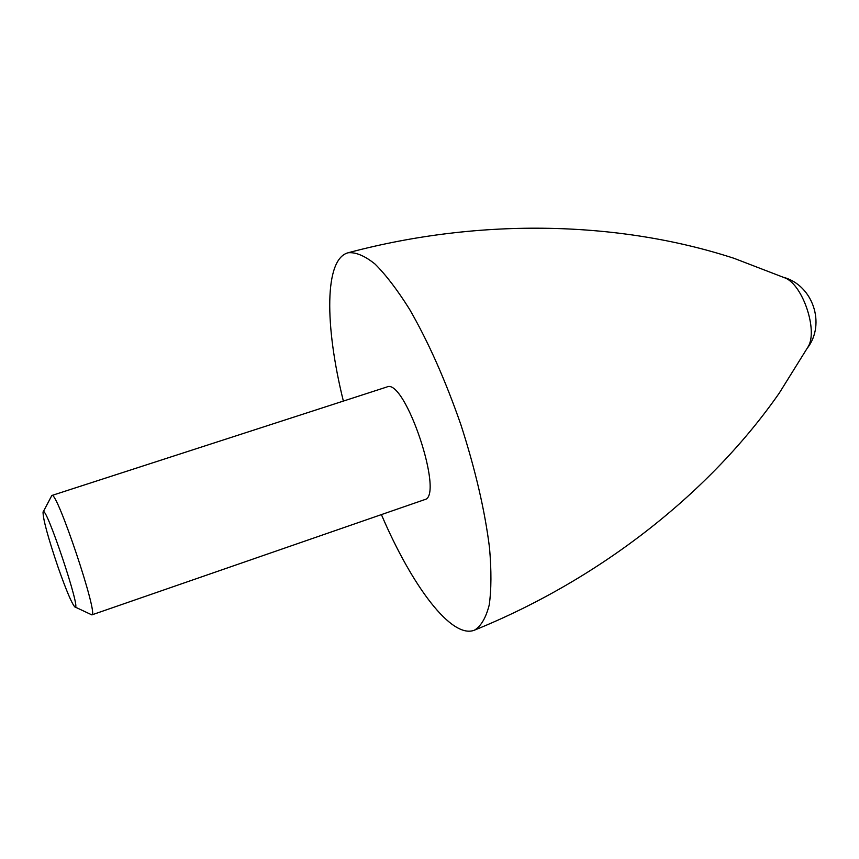 <?xml version="1.0" encoding="UTF-8"?>
<svg xmlns="http://www.w3.org/2000/svg" width="859" height="859" viewBox="0 0 859 859"><rect width="100%" height="100%" fill="white"/><g stroke="black" fill="none" stroke-linecap="round" stroke-linejoin="round"><path stroke-width="1.29" d="M58.176 567.52C66.164 590.197 71.694 603.308 74.754 606.841C82.754 614.593 44.765 501.194 43.047 512.2C43.079 519.416 48.125 537.852 58.176 567.52M75.066 606.991L91.838 614.883C99.15 616.558 56.662 489.748 51.83 495.493L43.208 511.889M91.838 614.883L424.582 499.648C444.822 496.566 404.847 377.262 386.84 387.001L51.83 495.493M381.407 514.605C412.052 586.332 451.845 639.579 474.576 630.109C481.094 626.082 485.979 617.696 489.233 604.94C491.38 589.714 491.488 570.72 489.533 547.967C484.906 510.654 475.36 469.594 460.918 424.818C445.467 380.387 428.351 341.871 409.56 309.294C397.416 289.955 385.895 274.859 374.996 264.014C364.721 255.789 355.766 252.041 348.142 252.761C324.294 258.892 324.616 325.357 343.364 401.078M807.643 347.648L808.298 346.478C817.918 330.2 802.864 285.285 785.384 278.08L784.149 277.532M808.298 346.478L779.296 393.057C711.209 490.768 602.685 578.096 474.576 630.109M785.384 278.08L734.166 258.366C620.96 221.407 481.727 217.08 348.142 252.761M807.439 348.024C825.864 323.929 812.99 285.489 783.752 277.36"/></g></svg>
